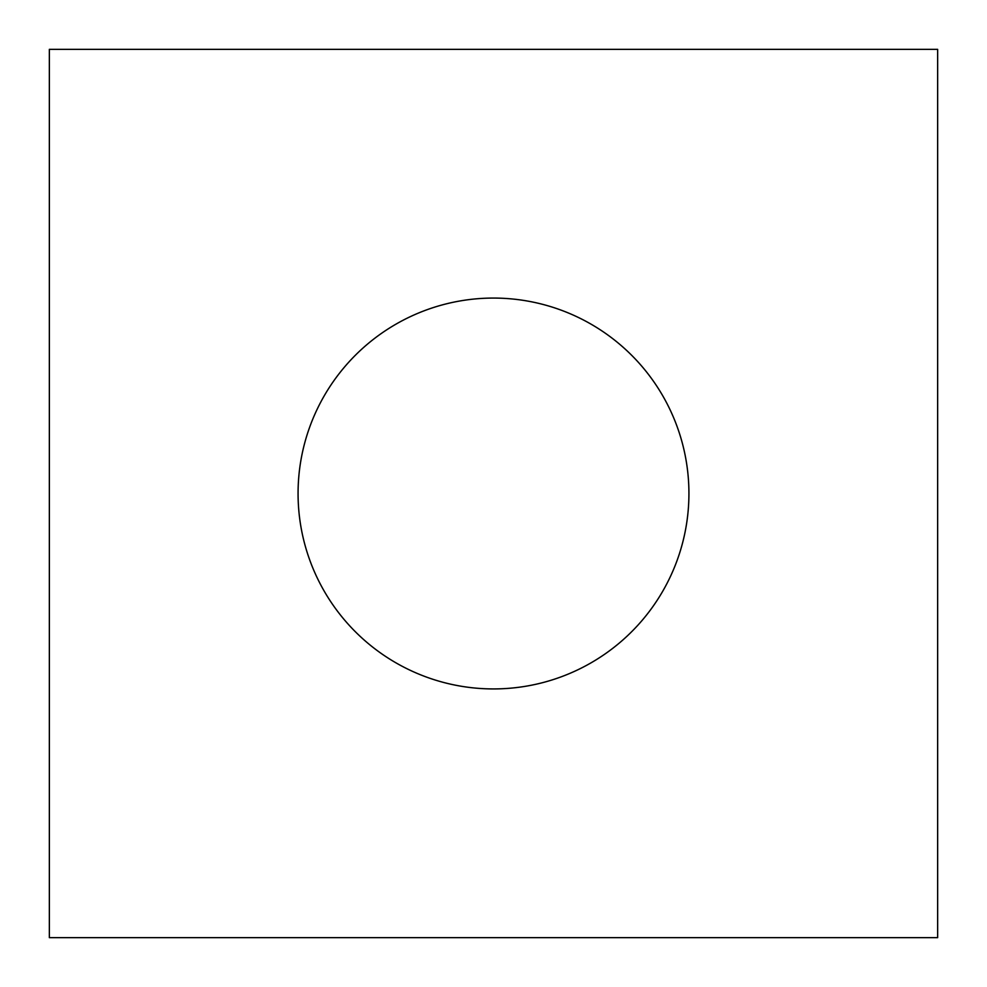 <?xml version="1.0" encoding="UTF-8"?>
<svg xmlns="http://www.w3.org/2000/svg" width="987" height="987" viewBox="0 0 987 987"><rect width="100%" height="100%" fill="white"/><g stroke="black" fill="none" stroke-linecap="round" stroke-linejoin="round"><path stroke-width="1.48" d="M937.65 937.65L49.35 937.65L49.35 49.35L937.65 49.35L937.65 937.65M688.926 493.5A195.426 195.426 0 0 0 395.787 324.254A195.426 195.426 0 0 0 395.787 662.746A195.426 195.426 0 0 0 688.926 493.5"/></g></svg>
